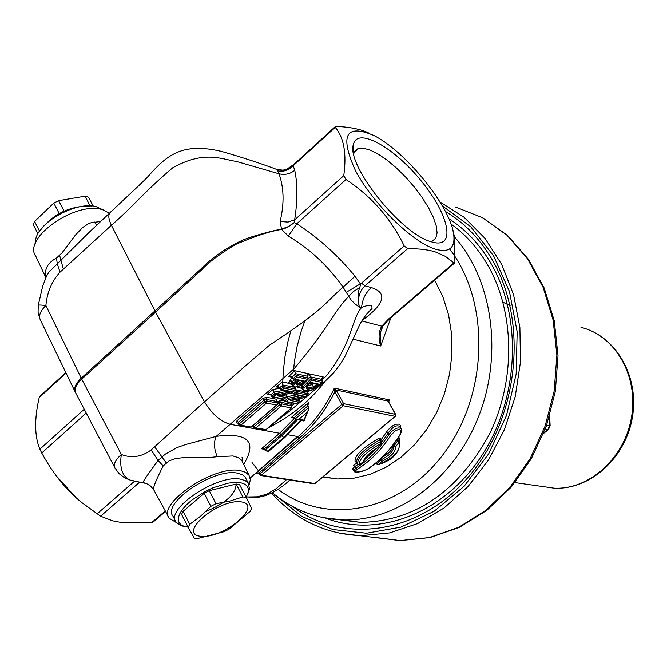 <?xml version="1.0" encoding="UTF-8"?>
<svg xmlns="http://www.w3.org/2000/svg" width="667" height="667" viewBox="0 0 667 667"><rect width="100%" height="100%" fill="white"/><g stroke="black" fill="none" stroke-linecap="round" stroke-linejoin="round"><path stroke-width="1" d="M65.833 372.595L40.02 396.165L39.203 397.599C34.259 419.059 34.484 436.26 39.87 449.208L41.746 453.01C52.868 473.47 66.2 489.97 81.741 502.526L100.567 516.2L112.89 520.885L122.703 522.72L151.951 522.386L153.46 521.752M452.401 228.456L454.352 236.368L454.911 261.789L454.352 263.223L445.381 256.353L435.576 252.009C428.748 249.766 419.443 248.633 407.679 248.616L404.16 245.915C390.912 218.501 371.519 196.373 345.998 179.531L343.763 175.654C346.79 153.76 343.955 137.669 335.251 127.389L335.343 126.572L336.585 126.43C350.792 127.122 361.722 129.431 369.401 133.367M269.526 345.173C238.461 371.644 227.772 381.524 204.461 401.809L155.578 312.131L201.684 269.802C207.454 263.173 218.784 254.702 235.659 244.397C255.661 235.926 271.01 230.94 281.724 229.448L288.344 236.143L296.807 223.745L294.322 222.711L294.631 219.885C297.657 200.634 297.69 184.1 294.714 170.277L293.213 165.733L287.51 168.976L284.384 169.968L281.107 170.235L276.805 169.46C260.739 163.423 242.271 157.395 221.394 151.392L221.469 151.409M353.652 153.593L357.687 148.816L362.931 148.174L369.793 149.917L377.906 153.927L386.852 159.988L396.181 167.759L405.436 176.872L414.174 186.86L421.969 197.249L428.447 207.529L433.275 217.209L436.21 225.805L437.093 232.866L435.843 238.036L432.499 241.02L430.582 241.554M241.237 501.867C218.351 498.541 176.905 533.883 200.6 536.268C223.27 539.128 263.932 504.961 241.237 501.867M194.255 538.111L188.202 527.33L189.778 524.279L200.7 516.083L210.88 506.311L215.991 503.677L229.882 501.05L242.871 496.915L246.273 497.39L251.651 508.496L249.992 511.522L229.165 529.073L224.187 531.649L197.707 538.502L194.255 538.111M246.273 497.39L239.52 484.534L236.11 484.034L209.255 490.687L204.144 493.313L183.125 511.306L181.566 514.365L188.202 527.33M188.127 527.172L184.284 526.446L180.774 524.662L178.731 521.969L178.264 518.484L179.415 514.365L182.141 509.788L186.318 504.977L191.762 500.142L205.394 491.346L212.94 487.794L227.697 483.216L234.225 482.399L239.77 482.625C246.098 483.7 248.949 486.752 248.316 491.771L246.215 497.282M247.849 493.722L249.5 488.919L248.366 483.225L245.256 480.607L240.412 479.148C216.883 474.129 164.507 509.446 176.138 522.319L181.374 525.804L184.292 526.446L181.374 525.804M175.329 520.735L173.045 516.258C161.381 503.302 213.682 468.001 237.235 473.095L242.638 474.887L244.864 476.763L245.981 478.689M236.11 484.034L242.871 496.915M209.255 490.687L215.991 503.677M204.144 493.313L210.88 506.311M183.125 511.306L189.778 524.279M292.83 506.612C344.189 545.623 421.769 533.767 470.452 474.52C519.443 415.691 528.497 319.518 491.195 258.012C479.064 237.944 463.79 222.411 445.373 211.414M325.788 518.167C378.064 538.311 443.697 513.665 481.432 456.095C519.318 398.708 522.811 316.275 490.137 261.989C479.123 243.713 465.366 229.281 448.858 218.709M340.02 519.835L360.78 522.394C414.824 521.185 457.645 491.938 489.228 434.634C516.2 379.982 514.941 310.647 486.643 263.265C476.98 247.157 465.074 234.059 450.942 223.954M550.133 426.013L549.583 425.688L547.899 429.556L548.658 429.365M434.634 280.165L442.83 296.648L448.558 314.807L451.634 334.15L451.968 354.152L449.533 374.245L444.397 393.872L436.718 412.481L426.705 429.565L414.649 444.656L400.909 457.345L385.86 467.325L369.927 474.345L353.543 478.256L337.152 478.981L322.853 476.955M37.936 233.792L33.35 224.837L34.584 221.461L39.486 231.032M59.18 213.498L53.785 203.093L34.584 221.461M64.049 211.055L58.646 200.667L53.785 203.093M92.146 205.986C69.41 205.494 51.517 214.449 38.486 232.841M35.159 244.155L35.768 238.869C39.753 221.111 77.038 201.184 96.081 206.603L103.377 209.988M90.037 205.711L85.043 196.198L58.646 200.667M93.222 206.103L88.544 197.207L85.043 196.198M281.682 170.018L276.805 169.46L279.023 173.812C284 187.894 284.367 203.777 280.123 221.469L281.516 229.081C273.003 230.707 262.481 233.483 249.95 237.402C229.44 244.155 207.846 261.297 201.134 268.776L81.232 378.139L45.89 305.511C40.312 304.877 37.761 304.869 38.227 305.469L38.077 312.356L39.912 319.018M172.836 167.7C204.619 150.233 221.06 159.155 236.702 161.506L279.023 173.812C284.967 175.171 290.203 173.995 294.714 170.277M74.962 391.454L40.554 320.36C38.294 316.166 40.078 311.214 45.89 305.511C47.157 292.204 51.859 281.099 59.997 272.203L111.406 225.263C133.975 205.669 142.771 193.255 172.811 167.717M243.655 464.374C257.429 441.712 248.299 432.374 216.258 436.351L230.165 424.304C220.485 421.494 211.914 413.999 204.461 401.809L151.092 449.983C141.537 456.97 131.616 458.471 121.336 454.485C119.376 467.825 122.253 476.346 129.982 480.04L131.341 480.382M168.443 516.733L153.785 489.895C152.626 488.527 155.745 480.557 163.157 465.975L169.043 460.914L175.663 458.529L183.108 457.695L206.703 457.787L217.334 456.728C213.94 448.958 213.59 442.163 216.258 436.351L185.384 444.606L176.972 447.624L165.391 454.06L158.129 460.438C148.274 473.762 143.213 481.132 142.938 482.558L144.18 482.791M294.239 222.561L288.227 226.655L281.516 229.081L282.65 229.206L287.402 227.355L294.322 222.711M288.344 236.143C309.663 248.766 327.906 265.774 343.071 287.143C323.595 304.135 325.521 308.396 269.551 345.147M361.539 307.537L359.363 307.245C357.679 298.191 357.845 291.596 359.872 287.469L360.513 284.05L354.986 276.263L343.071 287.143L350.734 299.541L354.619 303.585L359.363 307.245C357.295 298.674 359.163 291.537 364.966 285.835L407.679 248.616M294.28 368.526C330.165 325.88 333.05 312.615 348.591 296.482L353.302 291.596L359.872 287.469M263.84 429.815L263.282 430.298L230.165 424.304C252.451 404.652 266.925 393.071 294.264 368.543M362.006 320.577C384.792 303.844 387.911 292.855 371.344 287.585C365.583 292.763 362.331 299.408 361.589 307.545C351.376 319.101 352.668 342.746 326.538 375.671L322.103 380.015M317.342 384.284L311.806 388.978M309.221 391.12L307.587 392.471M300.408 398.441L298.808 399.8M294.539 403.46L291.804 405.811M361.589 307.545C369.468 304.285 372.861 304.644 371.769 308.613L366.625 314.199M305.278 397.815L290.328 410.63L274.104 422.895M263.982 429.84L263.282 430.298L264.157 429.873M268.551 427.664C291.579 416.091 310.48 400.55 325.254 381.032M453.793 262.99L388.327 319.251L381.741 326.155C378.606 331.716 378.247 338.327 380.674 345.981L380.765 331.632L383.033 325.671M361.764 320.977L381.741 326.155L383.683 324.871M388.327 319.251L389.445 318.993M353.026 339.17L380.674 345.981L390.912 317.725M38.286 305.169L42.663 286.276L46.515 276.138L48.991 272.094L89.211 232.258L109.605 213.073M241.913 457.745L242.721 458.179M388.561 401.659L389.545 399.958L388.177 401.117L335.868 389.953L334.359 388.136C325.171 407.629 313.081 423.787 298.116 436.61L255.803 473.353L258.954 473.837M250.15 478.072L297.407 436.485L287.944 434.767M286.627 479.531L276.405 488.519L267.008 494.097L257.27 496.782L246.39 496.982M307.737 404.752L308.604 407.587L295.047 419.068L296.315 419.568L299.016 419.201L307.028 412.431L303.977 420.143L301.784 419.726L301.534 420.468M346.281 292.321L361.431 283.2L364.966 285.835L371.344 287.585M335.251 127.389L293.213 165.733C288.786 170.36 283.575 172.053 277.597 170.794M280.123 221.469L287.944 222.086L294.631 219.885L343.763 175.654M307.395 395.006L304.135 397.582L290.17 400.417L298.508 402.093L296.707 403.593L286.201 401.492L288.461 399.6L304.861 396.323L295.072 394.305L296.923 392.838L307.395 395.006L308.279 393.738L307.295 391.387M308.262 393.713L296.632 391.287L295.798 389.77L307.437 392.204M296.632 391.287L293.363 393.93L292.513 392.363M296.715 379.773L293.021 383.492L292.304 385.184L291.404 383.55L292.138 381.883M284.159 388.202L294.797 390.403L291.521 393.021L277.355 395.848L285.826 397.565L284.009 399.049L273.32 396.898L275.621 395.022L292.238 391.746L282.299 389.695L284.159 388.202L283.859 386.668L280.59 389.345L289.82 391.529M280.574 389.311L279.69 387.694L282.983 385.051L294.706 387.244M292.396 377.539L289.636 380.49L288.786 383.325L282.374 381.983L276.246 386.927L278.081 386.735L279.69 387.694M294.797 390.403L295.664 389.103L283.85 386.643L283.008 385.092M282.983 385.051L282.374 381.983M295.664 389.103L294.831 387.56M357.12 469.335C369.977 461.489 381.19 450.183 390.745 435.401L395.081 430.965L398.683 429.415L400.859 430.39L400.975 432.249L399.992 434.592C390.687 449.608 379.673 461.214 366.95 469.426L361.489 471.594L356.336 472.036L355.253 471.052L357.12 469.335L355.786 468.109L353.802 470.96L352.635 468.843L354.886 466.475L353.56 465.241L357.087 463.015M380.432 439.761L379.406 440.02L378.739 438.361C362.189 448.066 354.302 455.869 355.086 461.772L356.72 462.331C356.128 456.812 363.69 449.375 379.406 440.02L380.348 441.712C364.465 450.8 356.928 458.296 357.737 464.199L359.396 464.741C358.763 459.221 365.966 452.109 380.999 443.388L377.622 447.607C368.909 453.035 364.157 457.737 363.357 461.706L359.846 464.557M378.056 447.365L377.53 447.665M364.207 460.222L363.357 461.706L363.89 461.364M381.499 441.712L380.348 441.712L380.999 443.388L381.424 443.146M364.199 460.797C363.131 459.33 367.617 454.977 377.647 447.74L381.316 443.28L381.474 441.671L380.515 439.937M355.086 461.772L356.42 461.989M380.582 439.736L380.749 438.027L378.739 438.361M400.617 427.797L400.492 425.521L399.241 424.129L395.723 424.229L392.813 425.713L388.594 429.34L386.41 432.166L388.177 433.066C392.596 426.838 396.49 424.637 399.867 426.471L401.067 428.606C397.732 426.847 393.705 428.806 388.978 434.492L390.745 435.401M366.95 469.426L367.375 469.26M401.259 428.948L401.075 428.614C402.093 428.914 401.834 430.865 400.3 434.475C390.995 449.491 379.965 461.122 367.2 469.376C359.063 472.553 354.602 473.086 353.81 470.96M386.41 432.166L380.732 440.328M393.188 444.897L393.863 446.106C393.772 451.034 389.586 455.561 381.316 459.68L380.782 458.721M382.041 457.52C389.27 453.427 392.971 449.233 393.146 444.939M399.892 441.237L398.666 438.969M396.707 440.02L397.374 441.212L393.863 446.106L395.831 446.548L399.083 442.146C401 450.542 394.039 458.021 378.197 464.582L382.033 461.356C391.045 456.812 395.648 451.876 395.831 446.548L393.53 444.439M382.033 461.356L381.316 459.68L380.54 460.23L382.033 461.356M378.097 464.699L376.33 462.665M399.775 440.987L398.899 437.01L398.449 438.578L399.558 440.57L397.374 441.212L399.083 442.146L399.558 440.57C400.517 452.018 393.38 460.063 378.147 464.682L376.505 464.074L380.54 460.23L380.073 459.388M397.649 438.628L398.749 439.111M251.476 426.938L250.058 427.314M277.297 403.176L276.988 404.952M266.483 403.076L266.875 400.959L264.932 401.684L266.483 403.076L276.605 405.069L251.075 427.063L240.87 425.212L239.32 423.837L238.903 424.737L240.062 425.504L240.87 425.212L266.483 403.076M276.321 401.309L276.513 399.258L266.4 397.232L262.515 398.683L236.918 420.852L236.668 422.97L238.111 423.228M291.946 406.086L291.646 407.845M266.258 429.631L255.836 427.931L254.302 426.572L253.885 427.455L255.036 428.214L255.836 427.931L281.324 405.995L281.707 403.902L279.79 404.619L281.324 405.995L291.262 407.962L265.866 429.748L264.857 429.998M253.885 427.455L255.036 428.214L265.066 430.04M290.97 404.219L291.804 402.91M284.309 400.825L281.232 400.208L276.763 402.184M321.969 382.408L312.815 389.778L305.044 390.87L303.818 389.736L304.06 387.877L311.556 380.157L321.969 382.408L322.753 381.182L321.752 379.365L322.386 377.514L323.27 376.963L309.388 373.912L307.229 376.121M311.556 380.157L309.388 373.912M311.147 378.606L302.76 387.294L302.726 389.828M302.543 389.486L301.817 388.161L301.876 385.668L302.76 387.294L304.06 387.877M292.388 385.843L291.404 383.55L288.728 382.608M307.47 379.273L302.81 383.65L298.841 386.376L295.022 387.01L293.647 385.651L294.28 384.175L298.683 379.831L294.806 379.006L296.882 376.988L307.47 379.273L308.262 378.039L307.262 376.205L307.904 374.345L308.804 373.778L294.681 370.685L288.686 376.555L290.695 376.296L292.171 377.122L295.573 373.803L294.681 370.685M294.806 379.006L293.055 378.739L292.171 377.122M298.683 379.831L297.449 379.923M293.647 385.651L292.304 385.184L292.463 385.968M296.882 376.988L295.573 373.803M303.21 382.158L304.394 381.057L299.7 380.048L296.14 383.984L297.19 385.101L300.475 384.3L303.21 382.158L302.159 381.249L299.758 383.15L296.715 383.408M296.14 383.984L296.707 383.292M298.674 381.165L300.475 384.3M304.394 381.057L303.168 381.149M296.923 392.838L296.648 391.321M295.072 394.305L293.363 393.93M304.861 396.323L302.485 396.115M288.461 399.6L287.877 398.324L284.492 401.159L283.617 399.558L285.634 397.849M300.65 395.739L287.877 398.324M286.201 401.484L284.492 401.167M298.508 402.093L299.366 400.834L298.382 398.849M290.17 400.417L292.463 399.942M287.986 391.154L275.021 393.713L274.187 392.171L283.792 390.287M282.299 389.695L281.382 389.795M292.238 391.746L290.278 391.629M275.621 395.022L275.029 393.738L271.594 396.548L273.32 396.898M285.826 397.565L286.718 396.29L285.726 394.289M277.355 395.848L279.681 395.381M318.167 384.876L318.926 384.175L310.505 382.366L306.395 386.66L306.695 388.719L307.979 389.22L314.032 388.061L318.167 384.876L317.259 384.175M318.926 384.175L317.709 384.275M314.032 388.061L312.214 384.667L314.007 383.475M316.983 384.117L313.423 386.868L308.254 387.819L306.72 387.093L306.795 386.418L306.395 386.66M176.238 522.453L169.343 518.376C156.02 504.227 214.065 464.891 240.162 470.594L245.581 472.278L249.016 475.263L250.317 479.598L249.225 484.901M217.334 456.728L232.891 455.953L238.377 457.679L241.871 460.739L242.421 457.537L242.104 461.222M249.016 475.263L242.746 462.523M145.806 483.267L142.846 482.591M109.505 213.165L102.743 209.805C76.121 200.484 21.994 238.411 35.876 256.436L45.89 277.647M100.609 221.536L91.229 222.67L88.261 223.845L82.708 227.447L75.371 235.109L61.998 252.935L56.478 258.062C47.599 262.89 44.114 269.31 46.015 277.314M94.314 221.986L96.698 225.221M307.737 406.003L294.18 417.734L295.047 419.068M301.784 419.726L284.342 437.66L268.859 450.859L266.542 451.009L264.282 448.999L261.489 448.791L264.499 449.3M307.704 405.92L308.821 402.351L291.212 417.6L294.514 418.234M307.946 404.077L308.821 402.351M294.18 417.734L291.212 417.6M388.636 401.859L389.545 399.958L334.359 388.136L334.842 391.863L341.754 404.385L343.23 405.728L343.613 403.685L341.754 404.385L259.855 473.937L259.446 474.771L260.597 475.504L261.331 475.238L259.23 472.761L255.803 473.353L258.804 473.512M258.863 473.67L259.23 472.761L299.583 437.927C313.932 425.654 325.688 410.297 334.842 391.863L336.693 391.162L335.868 389.953L334.567 390.97M395.648 414.916L395.414 416.258M388.744 401.109L388.536 401.551L388.177 401.117L388.653 402.218L395.473 414.365L343.613 403.685L336.693 391.162M388.886 402.643L388.653 402.218M315.191 483.191L313.874 483.758M298.616 420.01L301.217 419.618L299.016 419.201M268.859 450.859L268.426 451.334M308.604 407.587L308.279 410.197L307.028 412.431M303.919 421.019L303.977 420.143M289.636 380.49L292.138 381.874L294.564 379.315M288.778 383.333L291.646 384.484M288.686 376.555L292.279 377.322M307.179 375.454L308.804 373.778M301.317 385.001L301.876 385.668L310.263 376.997M321.669 378.614L323.27 376.963M298.749 386.418L299.25 387.527L297.14 387.085M292.746 392.78L291.729 392.98M279.948 388.169L272.986 389.536L267.259 394.255L270.744 394.964M276.246 386.927L279.656 387.635M271.594 396.548L270.727 394.931L274.187 392.171M269.585 394.114L270.727 394.931M269.16 394.022L267.259 394.255M272.986 389.536L274.154 392.121M299.25 387.527L302.009 388.519M287.869 398.307L287.027 396.765L296.498 394.881M286.552 397.098L287.027 396.765M295.339 388.502L295.164 387.285M287.002 396.723L285.868 394.264M307.254 385.668L312.214 384.667L311.456 383.183L308.954 383.967M435.476 249.191C412.498 242.313 372.861 203.635 355.503 170.702C339.553 135.376 345.614 123.612 373.703 135.426C405.494 151.209 450.175 206.286 453.635 233.95C455.478 247.949 449.425 253.035 435.476 249.191M431.082 241.721C401.125 234.05 345.89 164.732 353.443 144.347C357.337 126.655 394.38 147.465 421.561 181.374C449.241 215.082 456.195 248.508 432.858 242.238L431.082 241.721M75.813 497.365L56.203 475.738M100.567 516.2L139.653 482.149M165.274 510.939L151.951 522.386M134.584 481.149L96.973 513.965M41.746 453.01L86.21 413.04M84.242 409.271L39.87 449.208M39.203 397.599L66.066 373.078M339.595 533.225L400.025 540.578L429.965 537.577L459.355 527.372L486.877 510.305L511.272 487.06L531.399 458.613L546.323 426.23L555.336 391.379L558.004 355.644L554.227 320.685L544.197 288.086L528.414 259.288L507.645 235.551L482.866 217.859L455.236 206.903L482.466 217.675L506.937 235.184L527.505 258.771L543.171 287.494L553.135 320.11L556.878 355.152L554.185 391.012L545.164 425.996L530.24 458.496L510.155 487.01L485.884 510.288L458.596 527.347L429.54 537.544L400.025 540.578L374.754 537.352M290.929 330.515L287.994 341.371L285.076 356.061L283.317 370.91L282.758 382.066M282.725 384.434L282.725 387.585M271.669 493.247C296.106 520.168 326.03 534.309 361.439 535.651L389.686 532.883L417.6 523.57L444.08 507.954L468.026 486.535L488.427 460.113L504.402 429.715L515.241 396.573L520.477 362.056L519.901 327.597L513.548 294.631L501.742 264.507L485.034 238.411L464.157 217.325L440.02 201.993M294.122 164.924L294.497 163.849M354.986 276.263C338.261 255.694 318.868 238.194 296.807 223.745L345.998 179.531M404.16 245.915L361.431 283.2M442.321 205.861L470.71 226.73L493.597 255.845L509.455 291.587L517.167 331.816L516.158 374.037L506.461 415.574L488.703 453.793L464.074 486.318L434.192 511.205L400.984 527.097L366.508 533.233L332.791 529.515L301.734 516.391L274.987 494.839M292.88 387.152L292.871 386.468M293.33 372.103L294.497 360.922L297.174 346.131L301.092 331.616L304.819 320.994M322.661 517.542L342.805 519.952C396.648 521.602 453.185 480.157 478.156 417.675C503.226 355.269 492.913 280.023 454.435 236.852M449.608 248.983C490.32 301.451 488.377 393.505 444.647 452.451C401.326 511.847 327.147 526.371 278.331 489.52M258.446 470.785L252.043 462.531M545.323 428.998L547.899 429.556L543.847 432.816M549.233 417.434L549.583 425.688L546.74 425.062M514.991 482.591L554.377 488.186C590.495 489.861 625.913 457.654 632.433 417.008C639.361 376.413 615.983 335.843 580.99 327.372C615.216 335.509 638.544 375.863 631.582 416.742C625.004 457.67 589.686 489.803 554.377 488.186L541.679 486.385M221.111 151.326C183.383 142.696 167.992 153.81 148.641 175.838C144.547 180.624 124.354 199.033 111.314 211.481C107.971 213.573 108.012 218.167 111.406 225.263L155.578 312.131L81.741 379.156L81.232 378.139C75.404 383.675 73.47 388.444 75.404 392.429M153.693 489.728L150.642 486.093L146.607 483.583L129.99 480.04L124.804 477.922L119.226 473.745L115.066 468.176C113.073 464.724 115.166 460.163 121.336 454.485L81.741 379.156C75.721 384.884 73.762 389.578 75.855 393.247L114.566 467.217M166.225 462.798L154.661 446.857M163.157 465.975L158.129 460.438L151.092 449.983M63.373 269.034L59.613 255.369M59.997 272.203L57.32 263.824L56.478 258.062M299.583 437.927L297.407 436.485M284.834 437.51L283.767 437.552L301.217 419.618M294.28 384.175L293.021 383.492L291.187 380.874M357.996 464.524L354.886 466.475L355.786 468.109C368.484 460.338 379.548 449.133 388.978 434.492L388.177 433.066L381.657 442.304M357.462 463.69L356.72 462.331M364.257 460.005L376.58 448.382M236.918 420.852L238.469 422.228L264.065 400.075L264.932 401.684L239.32 423.837L238.469 422.228L238.344 423.278M266.4 397.232L266.008 399.35L276.121 401.359L276.988 402.968L266.875 400.959L266.008 399.35L264.065 400.075L262.515 398.683M276.513 399.258L276.405 401.884M238.019 423.061L236.668 422.97M277.372 404.352L278.923 403.018L279.79 404.619L254.302 426.572L253.552 425.154M281.232 400.208L280.84 402.301L290.787 404.285L291.646 405.878L281.707 403.902L280.84 402.301L278.923 403.018L277.389 401.642M290.787 402.71L291.062 404.794M310.172 376.838L321.752 379.365M322.753 381.182L311.181 378.673M305.019 391.212L305.719 391.062M305.945 380.924L307.954 383.575M307.912 379.006L302.993 383.642L298.841 386.376M294.322 387.168L295.022 387.01M293.947 379.181L296.156 382.149M308.262 378.039L296.498 375.488M296.465 375.429L293.055 378.739M296.99 382.85L297.19 385.101M302.434 380.99L301.968 380.89M299.358 400.809L294.039 399.733M286.702 396.256L281.324 395.164M306.912 386.185L310.43 382.6M307.153 385.809L308.254 387.819L307.979 389.22M264.282 448.999L281.149 434.601L279.648 433.267L263.282 430.298M294.539 418.276L279.648 433.267L261.489 448.791M261.331 475.238L343.23 405.728L395.106 416.341L314.799 483.525L261.331 475.238M281.149 434.601L296.123 419.535M259.313 472.911L258.904 473.737L259.421 474.721M297.557 419.801L281.782 435.776L264.949 450.142M268.284 450.759L283.767 437.552L281.782 435.776M295.489 373.645L307.262 376.205M292.638 377.972L292.138 377.772M280.19 398.916L283.65 399.616M284.684 394.497L285.876 394.739M297.39 399.049L298.524 399.283M236.126 484.067C235.793 494.097 225.646 503.26 205.694 511.564M335.084 126.805L294.506 163.849M357.687 148.816L354.394 151.793M245.198 477.205L248.366 483.225M248.316 491.771L249.5 488.919M360.78 522.394L342.805 519.952C316.408 518.884 292.98 509.846 272.528 492.838M549.7 415.891L550.125 425.93L548.449 429.531L543.605 433.433M510.113 305.736L502.985 302.176M366.692 314.115C371.102 310.122 372.795 308.287 371.769 308.613L365.274 315.875L360.388 323.328L344.881 356.578L339.928 364.691L333.55 372.911L325.946 380.415L305.336 397.765M454.352 263.223L389.153 319.243L383.192 325.538L380.774 331.591M382.358 326.947L380.765 331.632M246.49 496.798L249.7 497.148M249.975 497.165C262.064 498.899 275.379 493.188 289.912 480.048M294.214 164.115L287.11 169.051M356.295 461.889L356.72 462.339M364.207 460.789L359.671 464.682L357.862 464.382M375.921 463.006L376.488 464.032M250.275 427.355L251.359 427.038L276.872 405.052L277.264 403.118L276.43 400.742L276.088 401.284M238.903 424.737L240.07 425.504L250.267 427.355M238.878 424.679L238.052 423.12M265.074 430.04L266.141 429.731L291.529 407.946L291.921 406.028L291.079 403.652L290.737 404.194M253.86 427.405L253.035 425.863M305.169 391.246L312.823 389.87L318.609 385.759L322.403 382.149M305.186 391.246L302.701 389.795M293.78 379.148L297.657 379.973M292.488 386.018L294.464 387.202L298.841 386.476M299.625 380.282L296.673 383.367M299.525 380.373L303.377 381.19M294.18 394.405L302.935 396.206M296.532 403.86L285.268 401.601M298.933 401.884L296.64 403.793M307.82 394.797L304.169 397.682L291.304 400.3M283.834 399.308L272.403 397.007M286.26 397.349L283.934 399.25M295.223 390.187L291.554 393.13L278.498 395.739M310.338 382.691L317.909 384.317M323.12 476.738L337.152 478.981M259.446 474.771L260.597 475.504L314.074 483.783L315.032 483.5L395.331 416.333L395.689 414.49L388.869 402.343L388.844 400.934M258.838 473.62L257.821 473.211M268.559 451.351L266.542 451.009M299.008 420.085L296.315 419.568M301.667 420.302L284.692 437.627L268.734 451.234M304.027 421.035L301.459 420.552M304.119 420.877L308.279 410.197M290.695 376.296L291.129 376.388M278.081 386.735L278.514 386.827M453.635 233.95L454.352 236.368M353.493 152.743L353.443 144.347M165.524 511.389L153.085 522.078"/></g></svg>
